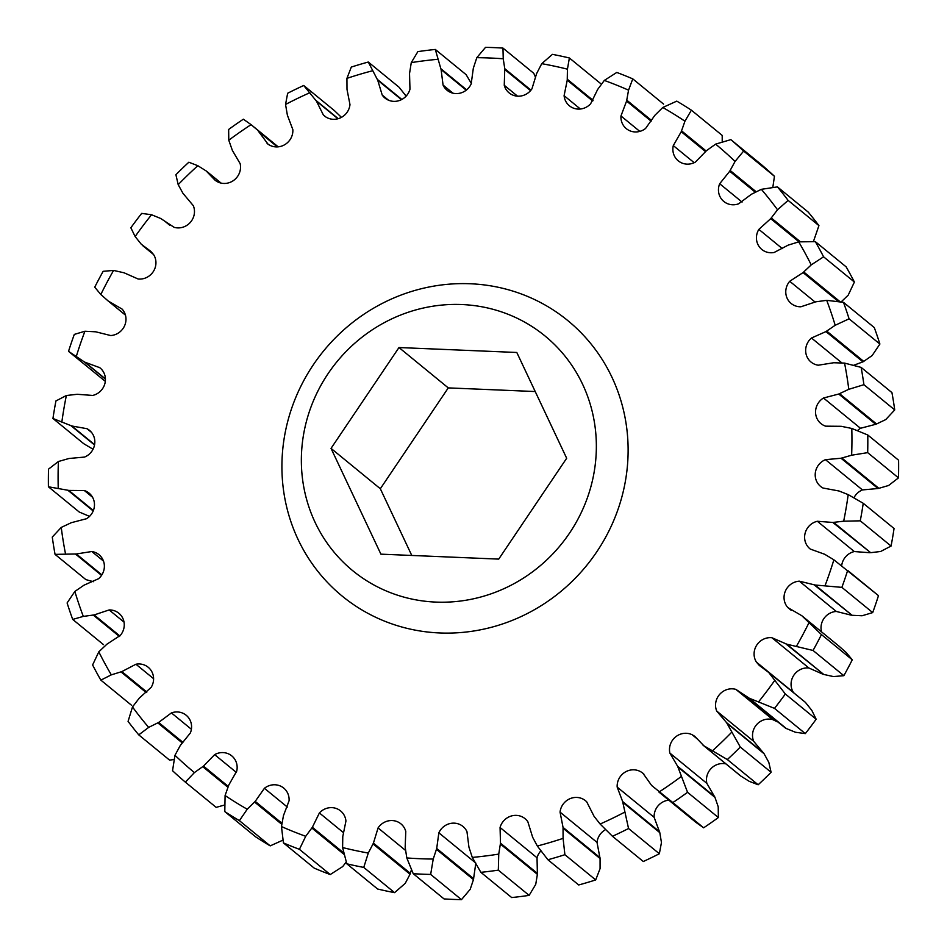 <?xml version="1.0" encoding="UTF-8"?>
<svg xmlns="http://www.w3.org/2000/svg" width="947" height="947" viewBox="0 0 947 947"><rect width="100%" height="100%" fill="white"/><g stroke="black" fill="none" stroke-linecap="round" stroke-linejoin="round"><path stroke-width="1.42" d="M277.518 146.892L251.085 124.649L243.355 119.192A421.427 401.694 -50.7 0 0 228.641 129.467L228.783 140.215L232.37 150.419L240.147 163.642A15.91 15.164 129.3 0 1 234.501 179.752A15.91 15.164 129.3 0 1 217.869 181.99L215.277 180.427L206.138 170.922L197.816 165.701L188.844 162.221A421.427 401.694 -50.7 0 0 175.905 174.721L178.19 184.653L182.949 193.306L193.318 205.688A15.91 15.164 129.3 0 1 190.323 222.391A15.91 15.164 129.3 0 1 174.153 227.339L160.682 218.473L151.556 214.744L141.683 213.395A421.427 401.694 -50.7 0 0 130.852 227.777L135.137 236.549L141.281 244.231L150.786 251.334L153.615 254.613A15.91 15.164 129.3 0 1 153.378 271.469A15.91 15.164 129.3 0 1 138.108 278.998L124.104 272.807L113.581 270.428L103.152 271.315A421.427 401.694 -50.7 0 0 94.736 287.19L100.82 294.493L108.183 300.992L122.139 309.113A15.91 15.164 129.3 0 1 124.649 325.638A15.91 15.164 129.3 0 1 110.692 335.546L95.765 331.817L84.922 331.237L74.304 334.409A421.427 401.694 -50.7 0 0 68.527 351.349L84.543 362.05L99.743 367.673A15.91 15.164 129.3 0 1 100.039 367.91A15.91 15.164 129.3 0 1 104.88 383.618A15.91 15.164 129.3 0 1 92.676 395.444L77.228 394.283L66.361 395.515L55.932 400.948A421.427 401.694 -50.7 0 0 52.949 418.491L71.842 425.996L87.029 428.707A15.91 15.164 129.3 0 1 89.432 430.305A15.91 15.164 129.3 0 1 84.555 457.07L69.001 458.49L58.394 461.509L48.522 469.132A421.427 401.694 -50.7 0 0 48.415 486.782L68.823 490.416L84.366 490.546A15.91 15.164 129.3 0 1 89.077 493.127A15.91 15.164 129.3 0 1 86.52 518.719L71.297 522.697L61.247 527.42L52.274 537.079A421.427 401.694 -50.7 0 0 55.056 554.374L76.328 553.971L91.8 551.521A15.91 15.164 129.3 0 1 98.985 554.67A15.91 15.164 129.3 0 1 98.547 578.724L84.058 585.151L74.849 591.449L67.107 602.955A421.427 401.694 -50.7 0 0 72.706 619.421L83.312 616.402L94.167 614.923L109.154 609.939A15.91 15.164 129.3 0 1 110.16 609.951A15.91 15.164 129.3 0 1 118.872 613.242A15.91 15.164 129.3 0 1 120.293 635.437L106.952 644.149L98.808 651.832L92.605 664.96A421.427 401.694 -50.7 0 0 100.856 680.135L111.308 674.856L121.855 671.601L135.93 664.238A15.91 15.164 129.3 0 1 139.493 663.965A15.91 15.164 129.3 0 1 148.206 667.268A15.91 15.164 129.3 0 1 151.177 687.333L139.327 698.069L132.485 706.947L128.07 721.389A421.427 401.694 -50.7 0 0 138.747 734.872L148.667 727.391L158.623 722.454L171.419 712.913A15.91 15.164 129.3 0 1 177.468 711.955A15.91 15.164 129.3 0 1 186.18 715.245A15.91 15.164 129.3 0 1 190.347 732.978L180.309 745.455L174.97 755.292L172.543 770.716A421.427 401.694 -50.7 0 0 185.352 782.139L194.395 772.598L203.487 766.111L214.638 754.641A15.91 15.164 129.3 0 1 223.054 752.593A15.91 15.164 129.3 0 1 231.766 755.884A15.91 15.164 129.3 0 1 236.726 771.13L228.795 785.016L225.09 795.527L224.794 811.591A421.427 401.694 -50.7 0 0 239.402 820.647L247.226 809.235L255.205 801.375L264.414 788.295A15.91 15.164 129.3 0 1 274.997 784.779A15.91 15.164 129.3 0 1 283.721 788.07A15.91 15.164 129.3 0 1 289.072 800.76L283.449 815.663L281.472 826.565L283.425 842.901A421.427 401.694 -50.7 0 0 299.418 849.329L305.715 836.296L312.368 827.276L319.399 812.94A15.91 15.164 129.3 0 1 331.9 807.637A15.91 15.164 129.3 0 1 340.612 810.94A15.91 15.164 129.3 0 1 345.939 821.049L342.778 836.556L342.601 847.553L346.803 863.794A421.427 401.694 -50.7 0 0 363.755 867.416L368.288 853.058L373.426 843.126L378.078 827.927A15.91 15.164 129.3 0 1 392.188 820.552A15.91 15.164 129.3 0 1 400.912 823.843A15.91 15.164 129.3 0 1 405.778 831.43L405.174 847.151L406.796 857.935A408.252 389.146 -50.7 0 0 419.983 858.716A408.252 389.146 -50.7 0 0 433.229 859.047L436.709 848.465L438.852 832.815A15.91 15.164 129.3 0 1 454.24 823.144A15.91 15.164 129.3 0 1 462.953 826.447A15.91 15.164 129.3 0 1 466.966 831.644L468.931 847.127L472.293 857.414L480.875 872.329A421.427 401.694 -50.7 0 0 498.323 870.151L498.749 854.099L500.49 843.173L500.063 827.5A15.91 15.164 129.3 0 1 516.34 815.379A15.91 15.164 129.3 0 1 525.052 818.67A15.91 15.164 129.3 0 1 527.822 821.676L532.664 837.302L537.328 846.014L547.899 859.746A421.427 401.694 -50.7 0 0 564.897 854.703L563.086 838.367L563.039 827.382L560.056 812.124A15.91 15.164 129.3 0 1 576.806 797.433A15.91 15.164 129.3 0 1 585.518 800.724A15.91 15.164 129.3 0 1 586.702 801.801L594.053 816.29L600.114 824.032L612.472 836.284A421.427 401.694 -50.7 0 0 628.548 828.518L622.629 801.529L617.172 787.087A15.91 15.164 129.3 0 1 633.981 769.816A15.91 15.164 129.3 0 1 641.983 772.563L643.889 774.125M406.796 857.935L413.223 873.69A421.427 401.694 -50.7 0 0 421.936 874.152A421.427 401.694 -50.7 0 0 430.66 874.424L433.229 859.047M461.864 304.543A151.709 144.607 129.3 0 1 595.781 459.473A151.709 144.607 129.3 0 1 435.833 602.091A151.709 144.607 129.3 0 1 301.927 447.162A151.709 144.607 129.3 0 1 461.864 304.543M470.292 283.757A178.048 169.714 129.3 0 1 627.447 465.593A178.048 169.714 129.3 0 1 439.739 632.963A178.048 169.714 129.3 0 1 282.585 451.139A178.048 169.714 129.3 0 1 470.292 283.757M413.223 873.69L444.036 898.916A421.427 401.694 -50.7 0 0 452.749 899.378A421.427 401.694 -50.7 0 0 461.473 899.65L430.66 874.424M735.878 689.38L772.847 719.661A15.91 15.164 -50.7 0 0 769.366 719.093A15.91 15.164 -50.7 0 0 753.682 741.312L716.713 711.043A15.91 15.164 129.3 0 1 732.386 688.824A15.91 15.164 129.3 0 1 735.878 689.38L749.337 698.259L774.504 708.38A421.427 401.694 -50.7 0 0 785.335 693.997L768.739 672.5L759.245 665.386L756.416 662.107A15.91 15.164 129.3 0 1 756.381 645.7A15.91 15.164 129.3 0 1 770.929 637.651A15.91 15.164 129.3 0 1 771.923 637.733L808.892 668.002A15.91 15.164 -50.7 0 0 807.898 667.931A15.91 15.164 -50.7 0 0 793.361 675.98A15.91 15.164 -50.7 0 0 793.385 692.387L756.416 662.107M642.942 773.237L651.654 785.501L672.832 802.583A421.427 401.694 -50.7 0 0 687.546 792.308L677.65 766.312L669.872 753.078A15.91 15.164 129.3 0 1 686.326 733.286A15.91 15.164 129.3 0 1 692.162 734.742L697.667 739.252M725.923 763.898A15.91 15.164 -50.7 0 0 723.295 763.554A15.91 15.164 -50.7 0 0 706.853 783.358L669.872 753.078M530.971 90.143L504.775 68.693L503.236 58.785L502.964 48.084A421.427 401.694 -50.7 0 0 494.251 47.622A421.427 401.694 -50.7 0 0 485.527 47.35L476.803 57.684L473.322 68.255L471.18 83.904A15.91 15.164 129.3 0 1 447.079 90.285A15.91 15.164 129.3 0 1 443.066 85.076L441.101 69.605L435.312 49.445A421.427 401.694 -50.7 0 0 417.864 51.623L411.27 62.62L409.53 73.558L409.968 89.219A15.91 15.164 129.3 0 1 384.979 98.062A15.91 15.164 129.3 0 1 382.209 95.043L377.723 80.223L368.288 62.029A421.427 401.694 -50.7 0 0 351.301 67.071L346.933 78.364L346.993 89.349L349.976 104.608A15.91 15.164 129.3 0 1 340.293 117.925A15.91 15.164 129.3 0 1 324.501 115.996A15.91 15.164 129.3 0 1 323.329 114.918L316.464 101.163L303.715 85.49A421.427 401.694 -50.7 0 0 287.651 93.256L285.544 104.466L287.391 115.203L292.848 129.644A15.91 15.164 129.3 0 1 284.692 144.713A15.91 15.164 129.3 0 1 268.048 144.169L267.078 143.494M480.875 872.329L511.688 897.555A421.427 401.694 -50.7 0 0 529.136 895.377L498.323 870.151M547.899 859.746L578.712 884.972A421.427 401.694 -50.7 0 0 595.699 879.929L564.897 854.703M672.832 802.583L703.645 827.808A421.427 401.694 -50.7 0 0 718.359 817.533L687.546 792.308M612.472 836.284L643.285 861.51A421.427 401.694 -50.7 0 0 659.349 853.744L628.548 828.518M841.883 587.365L872.696 612.591L862.078 615.763L852.111 615.29L815.13 585.021L841.883 587.365A421.427 401.694 -50.7 0 0 847.66 570.425L878.473 595.651L833.869 559.807L824.707 554.279L810.289 549.059A15.91 15.164 129.3 0 1 809.993 548.822A15.91 15.164 129.3 0 1 805.151 533.114A15.91 15.164 129.3 0 1 817.344 521.276L832.792 522.448L843.67 521.205L860.267 520.826A421.427 401.694 -50.7 0 0 863.238 503.283L848.192 494.618L839.018 490.996L823.002 488.025A15.91 15.164 129.3 0 1 820.599 486.427A15.91 15.164 129.3 0 1 825.476 459.662L841.031 458.241L851.637 455.211L867.677 452.642A421.427 401.694 -50.7 0 0 867.772 434.981L851.791 428.446L841.208 426.304L825.666 426.174A15.91 15.164 129.3 0 1 820.954 423.605A15.91 15.164 129.3 0 1 823.499 398.012L838.734 394.035L848.784 389.312L863.913 384.695A421.427 401.694 -50.7 0 0 861.131 367.389L844.558 363.092L833.691 362.748L818.232 365.211A15.91 15.164 129.3 0 1 811.046 362.062A15.91 15.164 129.3 0 1 811.484 338.008L825.962 331.58L835.183 325.283L849.08 318.819A421.427 401.694 -50.7 0 0 843.493 302.353L826.707 300.329L815.852 301.809L800.878 306.781A15.91 15.164 129.3 0 1 791.159 303.478A15.91 15.164 129.3 0 1 789.727 281.283L803.08 272.582L811.224 264.888L823.582 256.815A421.427 401.694 -50.7 0 0 815.343 241.639L798.723 241.876L788.176 245.131L774.101 252.494A15.91 15.164 129.3 0 1 761.826 249.463A15.91 15.164 129.3 0 1 758.855 229.387L770.704 218.662L777.534 209.772L788.117 200.385A421.427 401.694 -50.7 0 0 777.44 186.89L761.352 189.329L751.397 194.265L738.613 203.818A15.91 15.164 129.3 0 1 723.851 201.486A15.91 15.164 129.3 0 1 719.684 183.742L729.711 171.265L735.061 161.44L743.644 151.058A421.427 401.694 -50.7 0 0 730.835 139.635L715.636 144.122L706.545 150.609L695.382 162.091A15.91 15.164 129.3 0 1 678.265 160.836A15.91 15.164 129.3 0 1 673.293 145.589L681.236 131.716L684.941 121.204L691.393 110.183A421.427 401.694 -50.7 0 0 676.785 101.128L662.805 107.484L654.827 115.356L645.605 128.437A15.91 15.164 129.3 0 1 626.31 128.65A15.91 15.164 129.3 0 1 620.96 115.972L626.583 101.069L628.548 90.166L632.774 78.873A421.427 401.694 -50.7 0 0 616.781 72.446L604.304 80.424L597.664 89.444L590.632 103.779A15.91 15.164 129.3 0 1 569.407 105.792A15.91 15.164 129.3 0 1 564.092 95.683L567.241 80.164L567.431 69.167L569.384 57.98A421.427 401.694 -50.7 0 0 552.432 54.358L541.743 63.674L536.606 73.606L531.954 88.805A15.91 15.164 129.3 0 1 509.119 92.889A15.91 15.164 129.3 0 1 504.254 85.289L504.775 68.693M872.696 612.591A421.427 401.694 -50.7 0 0 878.473 595.651M813.035 650.459L843.848 675.684L833.419 676.572L823.736 674.442L786.768 644.173L813.035 650.459A421.427 401.694 -50.7 0 0 821.451 634.585L801.849 615.739L787.892 607.619A15.91 15.164 129.3 0 1 785.383 591.094A15.91 15.164 129.3 0 1 799.327 581.174L815.13 585.021M843.848 675.684A421.427 401.694 -50.7 0 0 852.264 659.81L821.451 634.585M727.343 759.553L758.156 784.779L749.184 781.299L740.862 776.078L703.893 745.798L727.343 759.553A421.427 401.694 -50.7 0 0 740.294 747.053L726.609 722.691L716.713 711.043M758.156 784.779A421.427 401.694 -50.7 0 0 771.095 772.279L740.294 747.053M774.504 708.38L805.317 733.605A421.427 401.694 -50.7 0 0 816.148 719.223L785.335 693.997M174.189 759.518L169.56 760.11L138.747 734.872M224.782 804.962L216.165 807.365L185.352 782.139M131.657 705.361L100.856 680.135M103.507 644.647L72.706 619.421M283.425 842.901L314.226 868.127A421.427 401.694 -50.7 0 0 330.219 874.554L299.418 849.329M224.794 811.591L255.607 836.817A421.427 401.694 -50.7 0 0 270.215 845.872L239.402 820.647M346.803 863.794L377.616 889.02A421.427 401.694 -50.7 0 0 394.568 892.642L363.755 867.416M569.384 57.98L600.197 83.206M632.774 78.873L663.575 104.099M743.644 151.058L774.457 176.284A421.427 401.694 -50.7 0 0 761.648 164.861L730.835 139.635M691.393 110.183L722.206 135.409L722.218 142.038M502.964 48.084L533.777 73.31L535.529 77.323M435.312 49.445L466.125 74.671L471.381 83.514M368.288 62.029L399.101 87.254L406.121 96.132M303.715 85.49L334.528 110.716L341.441 117.357M93.043 449.233L83.762 443.717L52.949 418.491M89.515 516.375L79.228 512.019L48.415 486.782M93.374 581.707L85.869 579.611L55.056 554.374M823.582 256.815L854.395 282.04A421.427 401.694 -50.7 0 0 846.144 266.865L815.343 241.639M788.117 200.385L818.93 225.611A421.427 401.694 -50.7 0 0 808.253 212.128L777.44 186.89M849.08 318.819L879.893 344.045A421.427 401.694 -50.7 0 0 874.294 327.579L843.493 302.353M863.913 384.695L894.726 409.921A421.427 401.694 -50.7 0 0 891.944 392.626L861.131 367.389M860.267 520.826L891.068 546.052A421.427 401.694 -50.7 0 0 894.051 528.509L863.238 503.283M867.677 452.642L898.478 477.868A421.427 401.694 -50.7 0 0 898.585 460.218L867.772 434.981M898.478 477.868L888.606 485.491L878.875 488.321L841.907 458.052M891.068 546.052L880.639 551.485L870.66 552.681L833.68 522.413M894.726 409.921L885.753 419.58L876.543 423.972L839.563 393.703M879.893 344.045L872.151 355.551L863.711 361.387L826.743 331.119M818.93 225.611L813.402 241.603M800.404 241.793L771.308 217.976M854.395 282.04L848.192 295.168L840.758 302.271M840.273 301.88L803.778 272.002M93.197 510.978L67.947 490.309M94.522 444.983L71.013 425.736M105.425 379.143L84.543 362.05M105.318 381.369L68.527 351.349M107.271 300.246L125.43 315.114L107.271 300.246M228.783 140.215A408.252 389.146 -50.7 0 1 251.085 124.649L278.193 146.844M338.245 118.671L315.978 100.441M401.836 99.459L377.368 79.43M466.646 89.847L440.888 68.74M706.142 150.975L681.591 130.875M774.457 176.284L772.811 187.482M756.156 191.756L730.196 170.496M651.56 120.458L626.796 100.193M593.071 100.358L567.324 79.276M411.472 869.677L410.027 874.223L373.059 843.955M410.027 874.223L405.257 883.326L394.568 892.642M344.27 854.573L311.871 828.045M346.271 861.948L342.696 866.576L330.219 874.554M227.896 787.253L202.776 766.691M281.792 824.328L254.589 802.05M283.011 840.096L270.215 845.872M101.542 575.374L75.44 554.007M119.417 636.491L93.291 615.1M182.321 742.957L157.841 722.916M146.217 692.553L121.015 671.92M805.317 733.605L795.444 732.256L786.318 728.527L749.337 698.259M753.682 741.312L764.051 753.694L727.083 723.425M764.051 753.694L768.81 762.347L771.095 772.279M706.853 783.358L714.973 797.386L678.005 767.117M714.973 797.386L718.217 806.785L718.359 817.533M766.999 670.831L805.116 702.129L768.739 672.5M805.719 702.769L811.863 710.451L816.148 719.223M839.729 646.754L801.849 615.739M838.817 646.008L846.18 652.507L852.264 659.81M605.559 829.643A15.91 15.164 -50.7 0 0 597.024 842.392L600.067 858.538L563.098 828.27M600.067 858.538L600.067 868.636L595.699 879.929M703.645 827.808L695.915 822.351M681.248 776.516A408.252 389.146 -50.7 0 1 658.946 792.083L696.045 822.446M668.807 800.156A15.91 15.164 -50.7 0 0 654.152 817.356L659.81 832.662L622.842 802.381M659.81 832.662L661.456 842.534L659.349 853.744M540.879 850.868A15.91 15.164 -50.7 0 0 537.032 857.781L537.387 874.341L500.407 844.073M537.387 874.341L535.73 884.38L529.136 895.377M475.82 863.096L473.453 879.621L436.484 849.341M473.453 879.621L470.197 889.316L461.473 899.65M472.293 857.414A408.252 389.146 -50.7 0 0 498.749 854.099M537.328 846.014A408.252 389.146 -50.7 0 0 563.086 838.367M600.114 824.032A408.252 389.146 -50.7 0 0 624.475 812.266M692.162 734.742L694.755 736.304L703.893 745.798M712.215 751.018A408.252 389.146 -50.7 0 0 731.842 732.078M758.464 701.987A408.252 389.146 -50.7 0 0 774.883 680.183M771.923 637.733L786.768 644.173M796.439 646.292A408.252 389.146 -50.7 0 0 809.212 622.226M825.109 585.483A408.252 389.146 -50.7 0 0 833.869 559.807M843.67 521.205A408.252 389.146 -50.7 0 0 848.192 494.618M851.637 455.211A408.252 389.146 -50.7 0 0 851.791 428.446M848.784 389.312A408.252 389.146 -50.7 0 0 844.558 363.092M835.183 325.283A408.252 389.146 -50.7 0 0 826.707 300.329M811.224 264.888A408.252 389.146 -50.7 0 0 798.723 241.876M777.534 209.772A408.252 389.146 -50.7 0 0 761.352 189.329M735.061 161.44A408.252 389.146 -50.7 0 0 715.636 144.122M684.941 121.204A408.252 389.146 -50.7 0 0 662.805 107.484M628.548 90.166A408.252 389.146 -50.7 0 0 604.304 80.424M567.431 69.167A408.252 389.146 -50.7 0 0 541.743 63.674M503.236 58.785A408.252 389.146 -50.7 0 0 476.803 57.684M437.727 59.306A408.252 389.146 -50.7 0 0 411.27 62.62M372.704 70.717A408.252 389.146 -50.7 0 0 346.933 78.364M309.906 92.699A408.252 389.146 -50.7 0 0 285.544 104.466M268.048 144.169L258.377 131.219M197.816 165.701A408.252 389.146 -50.7 0 0 178.19 184.653M151.556 214.744A408.252 389.146 -50.7 0 0 135.137 236.549M113.581 270.428A408.252 389.146 -50.7 0 0 100.82 294.493M84.922 331.237A408.252 389.146 -50.7 0 0 76.162 356.912M99.364 367.341L100.323 368.146M66.361 395.515A408.252 389.146 -50.7 0 0 61.839 422.102M58.394 461.509A408.252 389.146 -50.7 0 0 58.241 488.285M61.247 527.42A408.252 389.146 -50.7 0 0 65.461 553.64M74.849 591.449A408.252 389.146 -50.7 0 0 83.312 616.402M98.808 651.832A408.252 389.146 -50.7 0 0 111.308 674.856M132.485 706.947A408.252 389.146 -50.7 0 0 148.667 727.391M174.97 755.292A408.252 389.146 -50.7 0 0 194.395 772.598M225.09 795.527A408.252 389.146 -50.7 0 0 247.226 809.235M281.472 826.565A408.252 389.146 -50.7 0 0 305.715 836.296M342.601 847.553A408.252 389.146 -50.7 0 0 368.288 853.058M878.875 488.321L877.999 488.51L841.031 458.241M877.999 488.51L862.445 489.93A15.91 15.164 -50.7 0 0 853.957 497.767M825.476 459.662L862.445 489.93M870.66 552.681L832.792 522.448M869.772 552.717L854.324 551.556A15.91 15.164 -50.7 0 0 841.682 565.631M817.344 521.276L854.324 551.556M876.543 423.972L875.703 424.303L838.734 394.035M875.703 424.303L860.48 428.281A15.91 15.164 -50.7 0 0 857.485 430.625M823.499 398.012L860.48 428.281M863.711 361.387L862.942 361.849L825.962 331.58M862.942 361.849L853.626 365.293M811.484 338.008L841.883 362.902M799.043 241.864L770.704 218.662M758.855 229.387L782.305 248.599M838.569 301.643L803.08 272.582M789.727 281.283L815.059 302.022M92.534 497.246L84.366 490.546M93.374 510.528L68.823 490.416M91.468 432.341L87.029 428.707M94.582 444.617L71.842 425.996M105.413 378.895L85.313 362.441M125.418 315.055L108.881 301.513M277.364 146.903L258.969 131.846M337.949 118.754L316.464 101.163M323.329 114.918L325.792 116.943M401.445 99.648L377.723 80.223M382.209 95.043L388.471 100.181M466.232 90.178L441.101 69.605M443.066 85.076L452.974 93.197M530.557 90.628L504.858 69.581M504.254 85.289L517.524 96.168M705.515 151.591L681.236 131.716M673.293 145.589L694.187 162.695M755.268 192.194L729.711 171.265M719.684 183.742L742.069 202.078M651.157 121.18L626.583 101.069M620.96 115.972L639.805 131.396M592.715 101.021L567.241 80.164M564.092 95.683L580.369 109.012M405.529 850.406L378.078 827.927M410.394 873.394L373.426 843.126M343.607 832.768L319.399 812.94M343.891 853.093L312.368 827.276M236.419 772.468L214.638 754.641M228.227 786.377L203.487 766.111M287.332 807.057L264.414 788.295M281.957 823.274L255.205 801.375M103.483 561.086L91.8 551.521M101.862 574.876L76.328 553.971M124.021 622.12L109.154 609.939M119.878 635.97L94.167 614.923M191.389 729.261L171.419 712.913M182.913 742.341L158.623 722.454M153.592 678.691L135.93 664.238M146.856 692.068L121.855 671.601M763.578 752.96L726.609 722.691M786.318 728.527L748.568 697.868M785.537 728.148L745.372 695.643M777.357 721.839L772.847 719.661M714.63 796.581L677.65 766.312M740.862 776.078L703.195 745.289M805.116 702.129L768.147 671.861M823.736 674.442L785.927 643.924M822.896 674.193L808.892 668.002M791.219 610.342L787.892 607.619M852.111 615.29L814.254 584.915M851.235 615.183L836.308 611.454A15.91 15.164 -50.7 0 0 821.57 631.874M799.327 581.174L836.308 611.454M597.024 842.392L560.056 812.124M600.007 857.651L563.039 827.382M654.152 817.356L617.172 787.087M659.609 831.797L622.629 801.529M537.032 857.781L500.063 827.5M537.47 873.442L500.49 843.173M475.027 862.445L438.852 832.815M473.678 878.745L436.709 848.465M398.983 347.537L331.036 448.381L380.907 554.161L498.726 559.109L566.673 458.253L516.802 352.473L398.983 347.537L448.274 387.891L535.221 391.537M411.779 555.463L380.327 488.747L448.274 387.891M331.036 448.381L380.327 488.747M221.077 183.102L207.014 171.585M153.568 254.53L143.021 245.9M169.643 225.161L164.66 221.077M739.986 775.415L703.005 745.135"/></g></svg>
